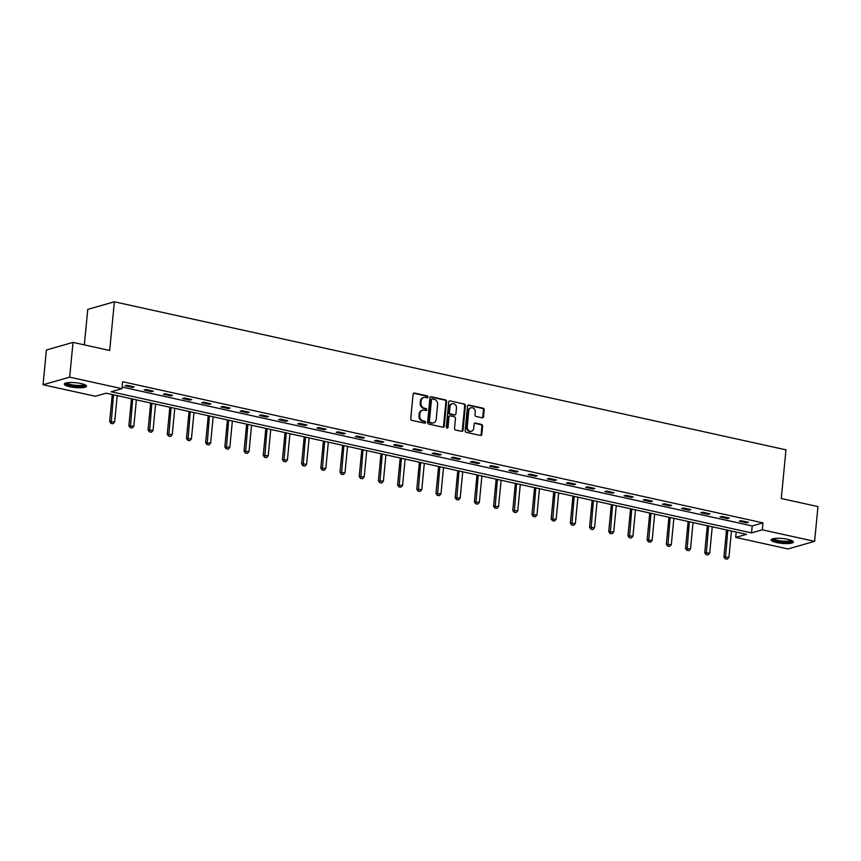 <?xml version="1.0" encoding="UTF-8"?>
<svg xmlns="http://www.w3.org/2000/svg" width="861" height="861" viewBox="0 0 861 861"><rect width="100%" height="100%" fill="white"/><g stroke="black" fill="none" stroke-linecap="round" stroke-linejoin="round"><path stroke-width="1.29" d="M428.025 397.029A0.979 0.839 74.1 0 0 427.271 395.877L414.432 393.057A1.41 1.195 74.1 0 0 413.097 394.155L410.729 418.726A1.41 1.195 74.1 0 0 411.806 420.351L424.634 423.181A0.979 0.839 74.1 0 0 424.828 421.266L423.16 420.9A4.499 3.831 74.1 0 1 419.716 415.68L419.91 413.635A4.499 3.831 74.1 0 1 422.547 410.17A4.499 3.831 74.1 0 1 424.204 410.127L425.861 410.493A0.979 0.839 74.1 0 0 426.044 408.577L424.387 408.211A4.499 3.831 74.1 0 1 420.943 402.991L421.137 400.946A4.499 3.831 74.1 0 1 423.773 397.47A4.499 3.831 74.1 0 1 425.42 397.427L427.088 397.793A0.979 0.839 74.1 0 0 428.025 397.029M427.056 397.782A0.979 0.839 74.1 0 0 426.55 396.092L413.71 393.262A1.41 1.195 74.1 0 0 413.581 393.24M424.613 423.171A0.979 0.839 74.1 0 0 424.107 421.481L422.439 421.115L423.16 420.9M425.84 410.482A0.979 0.839 74.1 0 0 425.323 408.781L423.666 408.415L424.387 408.211M776.611 542.548A11.171 2.443 5.5 0 1 771.112 539.879A11.171 2.443 5.5 0 1 787.837 539.341A11.171 2.443 5.5 0 1 793.336 542.01A11.171 2.443 5.5 0 1 776.611 542.548M69.816 386.75A11.171 2.443 5.5 0 1 64.317 384.081A11.171 2.443 5.5 0 1 81.042 383.554A11.171 2.443 5.5 0 1 86.541 386.223A11.171 2.443 5.5 0 1 69.816 386.75M482.171 417.811A1.41 1.195 74.1 0 0 483.516 416.713L484.173 409.814A1.41 1.195 74.1 0 0 483.096 408.189L468.847 405.047A1.41 1.195 74.1 0 0 467.512 406.144L465.144 430.715A1.41 1.195 74.1 0 0 466.221 432.351L480.47 435.483A1.41 1.195 74.1 0 0 481.805 434.385L482.612 426.066A1.41 1.195 74.1 0 0 481.536 424.43L475.433 423.085A1.41 1.195 74.1 0 0 474.099 424.182L473.701 428.315A3.756 3.207 74.1 0 1 471.494 431.221A3.756 3.207 74.1 0 1 467.232 426.895L468.793 410.719A3.756 3.207 74.1 0 1 470.999 407.813A3.756 3.207 74.1 0 1 475.25 412.139L474.992 414.841A1.41 1.195 74.1 0 0 476.068 416.466L482.171 417.811M43.05 384.738L46.397 349.975L73.013 342.387L109.681 350.47L114.373 301.802L785.964 449.829L781.282 498.508L817.95 506.591L814.603 541.354L787.987 548.941L735.692 537.415L746.476 534.337L106.14 393.186L95.345 396.264L43.05 384.738L69.666 377.15L121.961 388.677L111.166 391.755L751.513 532.905L762.308 529.827L814.603 541.354M73.013 342.387L69.666 377.15M122.111 387.063L752.191 525.953L762.975 522.875L122.628 381.724L121.961 388.677M762.975 522.875L762.308 529.827M446.611 401.538A1.41 1.195 74.1 0 0 445.535 399.913L431.286 396.77A1.41 1.195 74.1 0 0 429.94 397.868L427.583 422.439A1.41 1.195 74.1 0 0 428.66 424.064L442.909 427.207A1.41 1.195 74.1 0 0 444.244 426.109L446.611 401.538L445.89 401.743A1.41 1.195 74.1 0 0 444.814 400.117L430.565 396.975A1.41 1.195 74.1 0 0 430.425 396.953M450.066 400.903L464.316 404.046A1.41 1.195 74.1 0 1 465.392 405.682L463.024 430.252A1.41 1.195 74.1 0 1 461.69 431.35L455.587 430.005A1.41 1.195 74.1 0 1 454.511 428.369L455.469 418.403A1.41 1.195 74.1 0 0 454.393 416.778L450.346 415.885A1.41 1.195 74.1 0 0 449.011 416.982L448.011 427.357A0.979 0.839 74.1 0 1 446.321 426.981L448.721 402.001A1.41 1.195 74.1 0 1 450.066 400.903L464.316 404.046M114.373 301.802L87.757 309.39L84.335 344.884M124.974 385.793L132.357 387.418L134.155 386.901L126.771 385.276L124.974 385.793M144.164 390.022L151.547 391.647L153.344 391.131L145.961 389.506L144.164 390.022M163.364 394.252L170.747 395.877L172.544 395.36L165.161 393.735L163.364 394.252M182.554 398.482L189.937 400.107L191.734 399.601L184.351 397.965L182.554 398.482M201.754 402.711L209.137 404.336L210.934 403.831L203.551 402.195L201.754 402.711M220.943 406.941L228.326 408.566L230.124 408.06L222.741 406.435L220.943 406.941M240.144 411.171L247.527 412.806L249.324 412.29L241.941 410.665L240.144 411.171M259.333 415.4L266.716 417.036L268.524 416.52L261.141 414.894L259.333 415.4M278.534 419.641L285.917 421.266L287.714 420.749L280.331 419.124L278.534 419.641M297.734 423.87L305.117 425.495L306.914 424.979L299.531 423.354L297.734 423.87M316.923 428.1L324.306 429.725L326.104 429.208L318.721 427.583L316.923 428.1M336.124 432.33L343.507 433.955L345.304 433.449L337.921 431.813L336.124 432.33M355.313 436.559L362.696 438.184L364.494 437.679L357.111 436.053L355.313 436.559M374.513 440.789L381.897 442.425L383.694 441.908L376.311 440.283L374.513 440.789M393.703 445.019L401.086 446.655L402.883 446.138L395.5 444.513L393.703 445.019M412.903 449.259L420.286 450.884L422.084 450.368L414.701 448.742L412.903 449.259M432.104 453.489L439.487 455.114L441.284 454.597L433.901 452.972L432.104 453.489M451.293 457.718L458.676 459.344L460.474 458.827L453.09 457.202L451.293 457.718M470.493 461.948L477.877 463.573L479.674 463.067L472.291 461.431L470.493 461.948M489.683 466.178L497.066 467.803L498.863 467.297L491.48 465.672L489.683 466.178M508.883 470.407L516.266 472.043L518.064 471.527L510.681 469.902L508.883 470.407M528.073 474.637L535.456 476.273L537.253 475.756L529.87 474.131L528.073 474.637M547.273 478.877L554.656 480.503L556.454 479.986L549.07 478.361L547.273 478.877M566.463 483.107L573.846 484.732L575.654 484.216L568.271 482.59L566.463 483.107M585.663 487.337L593.046 488.962L594.843 488.445L587.46 486.82L585.663 487.337M604.863 491.566L612.246 493.192L614.044 492.686L606.661 491.05L604.863 491.566M624.053 495.796L631.436 497.421L633.233 496.915L625.85 495.29L624.053 495.796M643.253 500.026L650.636 501.651L652.434 501.145L645.05 499.52L643.253 500.026M662.443 504.255L669.826 505.891L671.623 505.375L664.24 503.75L662.443 504.255M681.643 508.496L689.026 510.121L690.823 509.604L683.44 507.979L681.643 508.496M700.832 512.725L708.216 514.351L710.013 513.834L702.641 512.209L700.832 512.725M720.033 516.955L727.416 518.58L729.213 518.064L721.83 516.439L720.033 516.955M739.233 521.185L746.616 522.81L748.413 522.304L741.03 520.668L739.233 521.185M736.209 532.076L735.692 537.415M752.191 525.953L751.513 532.905M132.357 387.418L132.433 386.524M151.547 391.647L151.633 390.754M170.747 395.877L170.833 394.984M189.937 400.107L190.023 399.213M209.137 404.336L209.223 403.454M228.326 408.566L228.413 407.683M247.527 412.806L247.613 411.913M266.716 417.036L266.802 416.143M285.917 421.266L286.003 420.372M305.117 425.495L305.203 424.602M324.306 429.725L324.393 428.832M343.507 433.955L343.593 433.072M362.696 438.184L362.782 437.302M381.897 442.425L381.983 441.532M401.086 446.655L401.172 445.761M420.286 450.884L420.372 449.991M439.487 455.114L439.562 454.221M458.676 459.344L458.762 458.45M477.877 463.573L477.963 462.691M497.066 467.803L497.152 466.92M516.266 472.043L516.352 471.15M535.456 476.273L535.542 475.38M554.656 480.503L554.742 479.609M573.846 484.732L573.932 483.839M593.046 488.962L593.132 488.069M612.246 493.192L612.332 492.298M631.436 497.421L631.522 496.539M650.636 501.651L650.722 500.768M669.826 505.891L669.912 504.998M689.026 510.121L689.112 509.228M708.216 514.351L708.302 513.457M727.416 518.58L727.502 517.687M746.616 522.81L746.691 521.917M423.773 397.47L423.052 397.674A4.499 3.831 74.1 0 0 420.416 401.151L421.137 400.946M423.666 408.415A4.499 3.831 74.1 0 1 420.222 403.196L420.416 401.151M422.547 410.17L421.825 410.374A4.499 3.831 74.1 0 0 419.199 413.84L419.91 413.635M422.439 421.115A4.499 3.831 74.1 0 1 418.995 415.885L419.199 413.84M443.049 427.228A1.41 1.195 74.1 0 0 443.523 426.313L445.89 401.743M432.426 398.966A0.979 0.839 74.1 0 0 431.49 399.741L429.413 421.309A0.979 0.839 74.1 0 0 430.166 422.45L431.921 422.837A4.499 3.831 74.1 0 0 433.567 422.794A4.499 3.831 74.1 0 0 436.204 419.318L437.625 404.573A4.499 3.831 74.1 0 0 434.181 399.353L432.426 398.966M431.705 399.181A0.979 0.839 74.1 0 0 430.769 399.945L431.49 399.741M433.567 422.794L432.857 422.999A4.499 3.831 74.1 0 1 431.2 423.042L429.445 422.654A0.979 0.839 74.1 0 1 428.692 421.513L430.769 399.945M461.83 431.372A1.41 1.195 74.1 0 0 462.303 430.457L464.671 405.886A1.41 1.195 74.1 0 0 463.595 404.25M449.829 415.895L449.108 416.1A1.41 1.195 74.1 0 0 448.29 417.187L447.289 427.562L448.011 427.357M447.053 428.121A0.979 0.839 74.1 0 0 447.289 427.562M456.47 408.071A3.756 3.207 74.1 0 0 452.208 403.744A3.756 3.207 74.1 0 0 450.002 406.64L449.453 412.344A1.41 1.195 74.1 0 0 450.529 413.969L454.576 414.862A1.41 1.195 74.1 0 0 455.921 413.764L456.47 408.071M452.208 403.744L451.487 403.949A3.756 3.207 74.1 0 0 449.291 406.844L450.002 406.64M455.092 414.851L454.382 415.056A1.41 1.195 74.1 0 1 453.865 415.067L449.819 414.184A1.41 1.195 74.1 0 1 448.742 412.548L449.291 406.844M470.999 407.813L470.278 408.017A3.756 3.207 74.1 0 0 468.072 410.923L468.793 410.719M471.494 431.221L470.773 431.426A3.756 3.207 74.1 0 1 466.522 427.099L468.072 410.923M480.61 435.505A1.41 1.195 74.1 0 0 481.095 434.59L481.891 426.27A1.41 1.195 74.1 0 0 480.815 424.634L474.712 423.289A1.41 1.195 74.1 0 0 474.572 423.268M482.311 417.833A1.41 1.195 74.1 0 0 482.795 416.918L483.451 410.03A1.41 1.195 74.1 0 0 482.375 408.394L468.126 405.251A1.41 1.195 74.1 0 0 467.986 405.23M112.264 394.542L109.659 421.546L114.653 421.987L117.193 395.63M110.951 423.397L113.017 423.741L110.951 423.397L109.659 421.546M113.501 394.812L111.166 423.332M114.653 421.987L113.017 423.741M85.153 384.856A9.665 2.109 5.5 0 1 85.164 384.932A9.665 2.109 5.5 0 1 75.488 386.148A9.665 2.109 5.5 0 1 65.92 383.145A9.665 2.109 5.5 0 1 65.942 383.005M66.792 382.822A8.944 1.959 -174.5 0 0 75.413 385.287A8.944 1.959 -174.5 0 0 84.356 384.512M64.704 383.522A11.096 2.422 -174.5 0 0 75.305 386.449A11.096 2.422 -174.5 0 0 86.272 385.599M791.948 540.643A9.665 2.109 5.5 0 1 787.245 542.107A9.665 2.109 5.5 0 1 777.472 541.214A9.665 2.109 5.5 0 1 772.737 538.803M773.576 538.609A8.944 1.959 -174.5 0 0 777.903 540.417A8.944 1.959 -174.5 0 0 791.151 540.299M771.499 539.32A11.096 2.422 -174.5 0 0 776.751 541.418A11.096 2.422 -174.5 0 0 793.056 541.397M131.464 398.772L128.859 425.775L133.842 426.217L136.382 399.859M130.151 427.626L132.207 427.971L130.151 427.626L128.859 425.775M132.691 399.041L130.366 427.573M133.842 426.217L132.207 427.971M150.653 403.002L148.06 430.005L153.043 430.446L155.583 404.089M149.34 431.856L151.407 432.211L149.34 431.856L148.06 430.005M151.891 403.282L149.556 431.802M153.043 430.446L151.407 432.211M169.854 407.231L167.249 434.235L172.232 434.676L174.772 408.318M168.541 436.096L170.596 436.441L168.541 436.096L167.249 434.235M171.081 407.511L168.756 436.032M172.232 434.676L170.596 436.441M189.043 411.472L186.45 438.464L191.433 438.906L193.973 412.548M187.73 440.326L189.797 440.671L187.73 440.326L186.45 438.464M190.281 411.741L187.946 440.262M191.433 438.906L189.797 440.671M208.244 415.702L205.639 442.694L210.633 443.146L213.162 416.789M206.931 444.556L208.997 444.9L206.931 444.556L205.639 442.694M209.471 415.971L207.146 444.491M210.633 443.146L208.997 444.9M227.433 419.931L224.839 446.924L229.822 447.376L232.362 421.018M226.131 448.785L228.187 449.13L226.131 448.785L224.839 446.924M228.671 420.2L226.346 448.721M229.822 447.376L228.187 449.13M246.633 424.161L244.029 451.164L249.023 451.605L251.563 425.248M245.32 453.015L247.387 453.36L245.32 453.015L244.029 451.164M247.871 424.43L245.536 452.951M249.023 451.605L247.387 453.36M265.834 428.391L263.229 455.394L268.212 455.835L270.752 429.478M264.521 457.245L266.576 457.589L264.521 457.245L263.229 455.394M267.061 428.66L264.736 457.191M268.212 455.835L266.576 457.589M285.023 432.62L282.43 459.623L287.413 460.065L289.953 433.707M283.71 461.474L285.777 461.83L283.71 461.474L282.43 459.623M286.261 432.9L283.926 461.421M287.413 460.065L285.777 461.83M304.224 436.85L301.619 463.853L306.602 464.294L309.142 437.937M302.911 465.715L304.966 466.059L302.911 465.715L301.619 463.853M305.451 437.13L303.126 465.65M306.602 464.294L304.966 466.059M323.413 441.09L320.819 468.083L325.802 468.524L328.342 442.167M322.1 469.945L324.166 470.289L322.1 469.945L320.819 468.083M324.651 441.359L322.315 469.88M325.802 468.524L324.166 470.289M342.613 445.32L340.009 472.312L345.003 472.764L347.532 446.407M341.3 474.174L343.356 474.519L341.3 474.174L340.009 472.312M343.84 445.589L341.516 474.11M345.003 472.764L343.356 474.519M361.803 449.55L359.209 476.542L364.192 476.994L366.732 450.637M360.49 478.404L362.556 478.748L360.49 478.404L359.209 476.542M363.041 449.819L360.716 478.339M364.192 476.994L362.556 478.748M381.003 453.779L378.399 480.782L383.393 481.224L385.922 454.866M379.69 482.634L381.757 482.978L379.69 482.634L378.399 480.782M382.23 454.048L379.905 482.569M383.393 481.224L381.757 482.978M400.193 458.009L397.599 485.012L402.582 485.453L405.122 459.096M398.891 486.863L400.946 487.208L398.891 486.863L397.599 485.012M401.43 458.278L399.106 486.809M402.582 485.453L400.946 487.208M419.393 462.239L416.789 489.242L421.782 489.683L424.322 463.326M418.08 491.093L420.146 491.448L418.08 491.093L416.789 489.242M420.631 462.508L418.295 491.039M421.782 489.683L420.146 491.448M438.593 466.468L435.989 493.471L440.972 493.913L443.512 467.555M437.28 495.333L439.336 495.678L437.28 495.333L435.989 493.471M439.82 466.748L437.496 495.269M440.972 493.913L439.336 495.678M457.783 470.709L455.189 497.701L460.172 498.142L462.712 471.785M456.47 499.563L458.536 499.907L456.47 499.563L455.189 497.701M459.021 470.978L456.685 499.498M460.172 498.142L458.536 499.907M476.983 474.938L474.379 501.931L479.362 502.383L481.902 476.025M475.67 503.793L477.726 504.137L475.67 503.793L474.379 501.931M478.21 475.207L475.885 503.728M479.362 502.383L477.726 504.137M496.173 479.168L493.579 506.16L498.562 506.612L501.102 480.255M494.86 508.022L496.926 508.367L494.86 508.022L493.579 506.16M497.41 479.437L495.075 507.958M498.562 506.612L496.926 508.367M515.373 483.398L512.769 510.401L517.762 510.842L520.292 484.485M514.06 512.252L516.126 512.596L514.06 512.252L512.769 510.401M516.6 483.667L514.275 512.187M517.762 510.842L516.126 512.596M534.563 487.627L531.969 514.63L536.952 515.072L539.492 488.714M533.26 516.482L535.316 516.826L533.26 516.482L531.969 514.63M535.8 487.896L533.476 516.428M536.952 515.072L535.316 516.826M553.763 491.857L551.158 518.86L556.152 519.301L558.692 492.944M552.45 520.711L554.516 521.056L552.45 520.711L551.158 518.86M555.001 492.126L552.665 520.657M556.152 519.301L554.516 521.056M572.963 496.087L570.359 523.09L575.342 523.531L577.882 497.174M571.65 524.952L573.706 525.296L571.65 524.952L570.359 523.09M574.19 496.366L571.865 524.887M575.342 523.531L573.706 525.296M592.153 500.316L589.559 527.319L594.542 527.761L597.082 501.403M590.84 529.181L592.906 529.526L590.84 529.181L589.559 527.319M593.39 500.596L591.055 529.117M594.542 527.761L592.906 529.526M611.353 504.557L608.749 531.549L613.732 532.001L616.272 505.633M610.04 533.411L612.096 533.755L610.04 533.411L608.749 531.549M612.58 504.826L610.255 533.346M613.732 532.001L612.096 533.755M630.543 508.786L627.949 535.779L632.932 536.231L635.472 509.873M629.23 537.641L631.296 537.985L629.23 537.641L627.949 535.779M631.78 509.055L629.445 537.576M632.932 536.231L631.296 537.985M649.743 513.016L647.138 540.019L652.132 540.46L654.661 514.103M648.43 541.87L650.485 542.215L648.43 541.87L647.138 540.019M650.97 513.285L648.645 541.806M652.132 540.46L650.485 542.215M668.932 517.246L666.339 544.249L671.322 544.69L673.862 518.333M667.619 546.1L669.686 546.444L667.619 546.1L666.339 544.249M670.17 517.515L667.845 546.046M671.322 544.69L669.686 546.444M688.133 521.475L685.528 548.479L690.522 548.92L693.051 522.562M686.82 550.33L688.886 550.674L686.82 550.33L685.528 548.479M689.36 521.744L687.035 550.276M690.522 548.92L688.886 550.674M707.322 525.705L704.728 552.708L709.712 553.149L712.251 526.792M706.02 554.57L708.076 554.914L706.02 554.57L704.728 552.708M708.56 525.985L706.235 554.506M709.712 553.149L708.076 554.914M726.523 529.935L723.918 556.938L728.912 557.379L731.452 531.022M725.21 558.8L727.276 559.144L725.21 558.8L723.918 556.938M727.76 530.215L725.425 558.735M728.912 557.379L727.276 559.144M426.55 396.092L427.271 395.877M424.107 421.481L424.828 421.266M425.323 408.781L426.044 408.577M420.222 403.196L420.943 402.991M418.995 415.885L419.716 415.68M413.71 393.262L414.432 393.057M443.523 426.313L444.244 426.109M430.565 396.975L431.286 396.77M444.814 400.117L445.535 399.913M428.692 421.513L429.413 421.309M429.445 422.654L430.166 422.45M431.2 423.042L431.921 422.837M464.671 405.886L465.392 405.682M462.303 430.457L463.024 430.252M448.29 417.187L449.011 416.982M448.742 412.548L449.453 412.344M449.819 414.184L450.529 413.969M453.865 415.067L454.576 414.862M466.522 427.099L467.232 426.895M474.712 423.289L475.433 423.085M480.815 424.634L481.536 424.43M481.891 426.27L482.612 426.066M481.095 434.59L481.805 434.385M468.126 405.251L468.847 405.047M482.375 408.394L483.096 408.189M483.451 410.03L484.173 409.814M482.795 416.918L483.516 416.713M431.35 399.181L432.071 398.977"/></g></svg>
